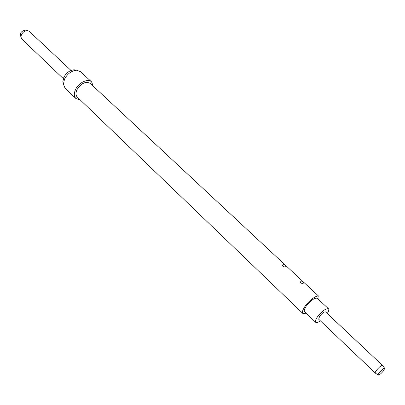 <?xml version="1.0" encoding="UTF-8"?>
<svg xmlns="http://www.w3.org/2000/svg" width="405" height="405" viewBox="0 0 405 405"><rect width="100%" height="100%" fill="white"/><g stroke="black" fill="none" stroke-linecap="round" stroke-linejoin="round"><path stroke-width="0.61" d="M378.245 375.045L375.283 373.056C375.01 372.681 375.42 371.75 376.523 370.256C379.262 366.97 381.257 365.356 382.507 365.411L384.659 368.261M375.283 373.056L318.679 319.211L319.601 316.295C322.142 313.095 324.132 311.637 325.569 311.921L382.507 365.411M383.545 370.757C381.272 373.501 379.531 374.949 378.326 375.096C377.961 374.853 378.305 374.012 379.369 372.575C381.955 369.507 383.738 368.094 384.72 368.337L383.545 370.757M315.708 322.319L304.58 311.678C303.841 310.782 304.373 308.969 306.175 306.236C310.832 300.323 314.528 297.665 317.257 298.262L328.511 308.777C325.843 308.256 322.142 310.969 317.414 316.918C315.576 319.656 315.004 321.454 315.708 322.319C316.507 322.932 318.057 322.431 320.36 320.811M63.301 83.794L62.826 81.775L63.793 77.395C66.334 72.748 69.787 70.217 74.145 69.802L76.191 70.161M80.236 99.908L75.892 98.516L65.013 88.047L63.398 84.194L64.527 79.097C67.498 73.675 71.518 70.723 76.596 70.237L80.534 71.634L91.596 81.906L93.231 86.164M75.892 98.516C73.943 96.41 73.816 93.428 75.512 89.571C78.6 82.605 88.052 78.165 91.596 81.906M302.854 313.47L77.294 97.094C75.679 95.352 75.578 92.887 76.98 89.697C81.218 83.177 85.642 81.076 90.249 83.389L318.948 296.445C317.272 294.415 309.005 300.333 304.874 306.575C302.596 310.038 301.922 312.336 302.854 313.47L306.2 313.232M318.897 299.801L318.948 296.445M283.252 264.754C280.903 264.961 283.804 267.659 285.348 266.708C287.348 266.996 284.477 264.318 283.252 264.754M300.804 281.131C298.465 281.384 301.457 284.168 302.97 283.151C304.945 283.394 301.988 280.63 300.804 281.131M327.26 313.51C328.749 311.121 329.164 309.542 328.511 308.777M21.951 39.169C18.989 33.752 20.544 30.689 26.619 29.99L27.697 30.623C25.049 30.522 22.979 31.879 21.485 34.688C20.746 36.561 20.898 38.055 21.951 39.169L63.307 78.616M62.826 81.775L63.398 84.194M29.312 31.382L71.017 70.455M74.145 69.802L76.596 70.237"/></g></svg>
